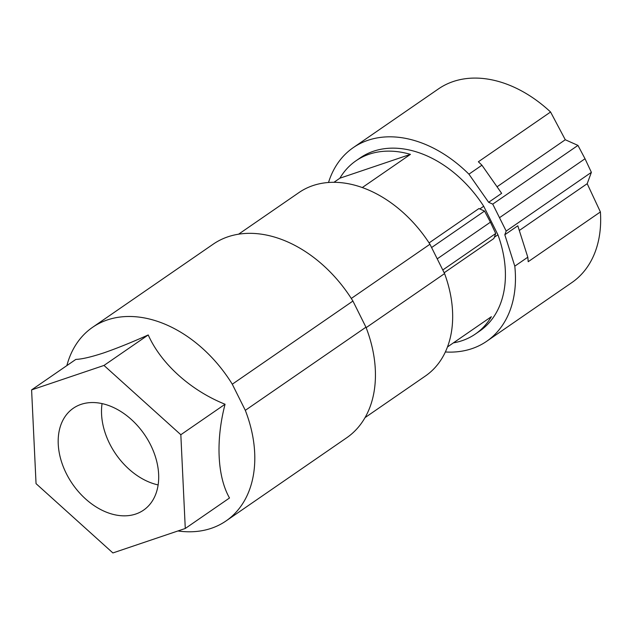 <?xml version="1.0" encoding="UTF-8"?>
<svg xmlns="http://www.w3.org/2000/svg" width="632" height="632" viewBox="0 0 632 632"><rect width="100%" height="100%" fill="white"/><g stroke="black" fill="none" stroke-linecap="round" stroke-linejoin="round"><path stroke-width="0.95" d="M232.284 384.209L245.311 410.342L365.952 327.186L352.925 301.053L232.284 384.209A117.584 82.974 -124.6 0 0 107.345 319.934A117.584 82.974 -124.6 0 0 92.564 327.321A117.584 82.974 -124.6 0 0 66.866 365.596M352.925 301.053A117.584 82.974 -124.6 0 0 213.205 244.165L92.564 327.321M245.311 410.342A117.584 82.974 55.4 0 1 226.035 520.95A117.584 82.974 55.4 0 1 211.254 528.328A117.584 82.974 55.4 0 1 177.948 530.959M365.952 327.186A117.584 82.974 55.4 0 1 346.668 437.794L226.035 520.95M238.588 234.188L298.976 192.562A111.398 78.605 55.4 0 1 429.95 244.244L444.58 273.593A111.398 78.605 -124.6 0 1 425.415 376L365.027 417.626M351.289 298.462L429.95 244.244M366.133 327.66L444.58 273.593M444.17 272.771L493.861 238.517L495.717 233.5L442.787 269.983M447.464 346.96L491.372 316.695A105.204 74.236 55.4 0 1 475.335 334.067A105.204 74.236 55.4 0 1 453.397 342.876M494.327 237.261L497.929 234.78A105.204 74.236 55.4 0 1 479.672 331.081L475.335 334.067M339.89 178.2A105.204 74.236 55.4 0 1 355.927 160.828A105.204 74.236 55.4 0 1 410.437 154.366L339.89 178.2L333.957 182.293M362.31 187.538L410.437 154.366M479.807 208.955L483.709 206.261L497.929 234.78M355.927 160.828L360.256 157.842A105.204 74.236 55.4 0 1 483.709 206.261M429.089 242.917L478.93 208.56L484.531 211.064L490.424 222.18L437.233 258.844M431.601 247.547L484.531 211.064M490.424 222.18L495.717 233.5M328.522 182.474A117.584 82.974 55.4 0 1 353.233 147.651A117.584 82.974 55.4 0 1 468.928 174.171L481.932 165.213L501.642 193.345L488.647 202.303L492.739 204.128L506.177 231.075L504.818 234.748L514.796 266.167A117.584 82.974 55.4 0 1 486.695 341.272A117.584 82.974 55.4 0 1 445.355 351.977M488.647 202.303L468.928 174.171M353.233 147.651L438.442 88.915A117.584 82.974 55.4 0 1 550.575 112.006L565.284 139.751L577.948 145.4L585.027 158.75L591.378 172.346L587.191 183.691L600.4 211.941A117.584 82.974 55.4 0 1 571.905 282.543L486.695 341.272M514.796 266.167L527.799 257.208A117.584 82.974 55.4 0 1 528.194 261.711L600.4 211.941M550.575 112.006L478.369 161.776A117.584 82.974 55.4 0 1 481.932 165.213M506.177 231.075L591.378 172.346M504.818 234.748L517.813 225.79L527.799 257.208M587.191 183.691L519.307 230.483M585.027 158.75L499.817 217.479M577.948 145.4L492.739 204.128M565.284 139.751L497.044 186.788M185.279 528.478L229.511 497.992C217.329 476.694 215.607 440.464 225.063 404.243C190.674 390.45 160.97 363.669 148.228 334.952C131.685 342.37 116.857 348.351 103.727 352.901C91.269 356.993 81.97 359.166 75.832 359.411L31.6 389.897L103.988 365.438L180.831 434.729L185.279 528.478L112.891 552.945L36.048 483.646L31.6 389.897M153.205 499.557A61.889 43.671 -124.6 0 0 138.234 426.489A61.889 43.671 -124.6 0 0 73.32 408.24A61.889 43.671 -124.6 0 0 63.674 418.826A61.889 43.671 -124.6 0 0 78.645 491.894A61.889 43.671 -124.6 0 0 143.559 510.143A61.889 43.671 -124.6 0 0 153.205 499.557M180.831 434.729L225.063 404.243M103.988 365.438L148.228 334.952M102.068 403.595A61.889 43.671 -124.6 0 0 158.134 484.926"/></g></svg>
